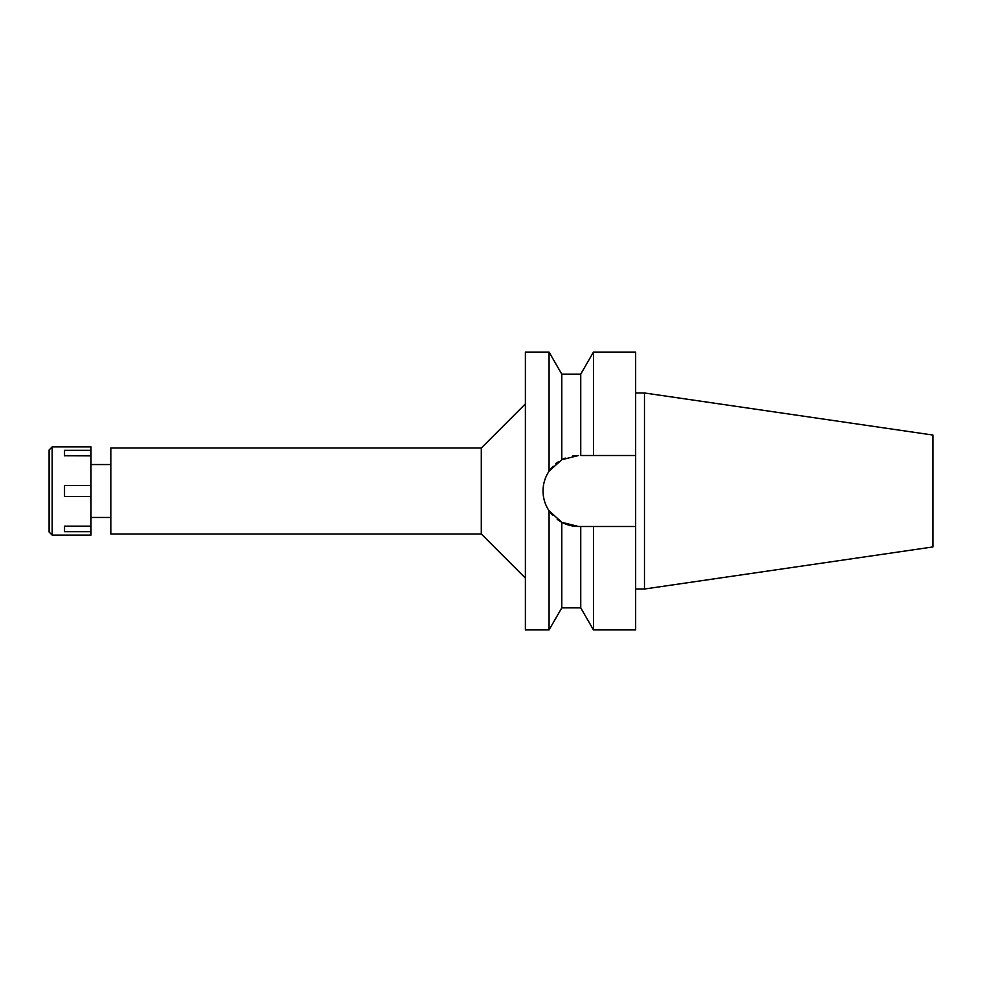 <?xml version="1.0" encoding="UTF-8"?>
<svg xmlns="http://www.w3.org/2000/svg" width="982" height="982" viewBox="0 0 982 982"><rect width="100%" height="100%" fill="white"/><g stroke="black" fill="none" stroke-linecap="round" stroke-linejoin="round"><path stroke-width="1.47" d="M644.474 392.984L644.474 589.016L932.9 546.949L932.9 435.051L644.474 392.984L635.649 392.984M558.034 519.981L557.31 519.453M547.735 508.639L549.061 510.787L561.79 522.301L578.545 526.499A35.499 35.499 0 0 1 557.236 519.392M547.735 473.361L549.061 471.225L549.061 352.084L525.395 352.084L525.395 629.916L549.061 629.916L549.061 510.787C545.071 504.723 543.058 498.12 543.046 491A35.499 35.499 0 0 1 543.721 484.089M110.843 464.535L90.995 464.535M110.843 517.465L90.995 517.465M110.843 448.001L110.843 533.999L481.303 533.999L481.303 448.001L110.843 448.001M525.395 403.897L481.303 448.001M525.395 578.103L481.303 533.999M578.545 455.501L561.79 459.699L549.061 471.213C545.071 477.277 543.071 483.88 543.046 491A35.499 35.499 0 0 0 543.721 497.911M545.747 477.424A35.499 35.499 0 0 1 553.136 466.205M555.652 463.86A35.499 35.499 0 0 1 558.537 461.675M561.79 459.699L561.79 374.13L549.061 352.084M552.891 515.538A35.499 35.499 0 0 1 545.747 504.576M552.866 515.513L549.061 510.787M561.79 522.301L561.79 607.87L580.743 607.87L580.743 526.499L577.956 526.499M562.76 459.195L565.251 458.078M572.813 455.967L575.734 455.611M580.743 607.87L593.472 629.916L593.472 526.499L584.965 526.499M589.212 526.499L580.743 526.499M593.472 526.499L635.649 526.499L635.649 352.084L593.472 352.084L593.472 455.501L635.649 455.501L580.743 455.501L580.743 374.13L561.79 374.13M593.472 629.916L635.649 629.916L635.649 526.499M644.474 589.016L635.649 589.016M52.181 535.104L90.995 535.104L90.995 446.896L52.181 446.896L52.181 535.104L49.1 532.011L49.1 449.989L52.181 446.896M90.995 526.143L64.53 526.143L64.53 531.655L90.995 531.655M64.53 526.143L90.995 526.217M90.995 485.489L64.53 485.489L64.53 496.511L90.995 496.511M90.995 455.783L64.53 455.783L90.995 455.857M64.53 455.857L64.53 450.345L90.995 450.345M561.79 607.87L549.061 629.916M580.743 374.13L593.472 352.084"/></g></svg>
